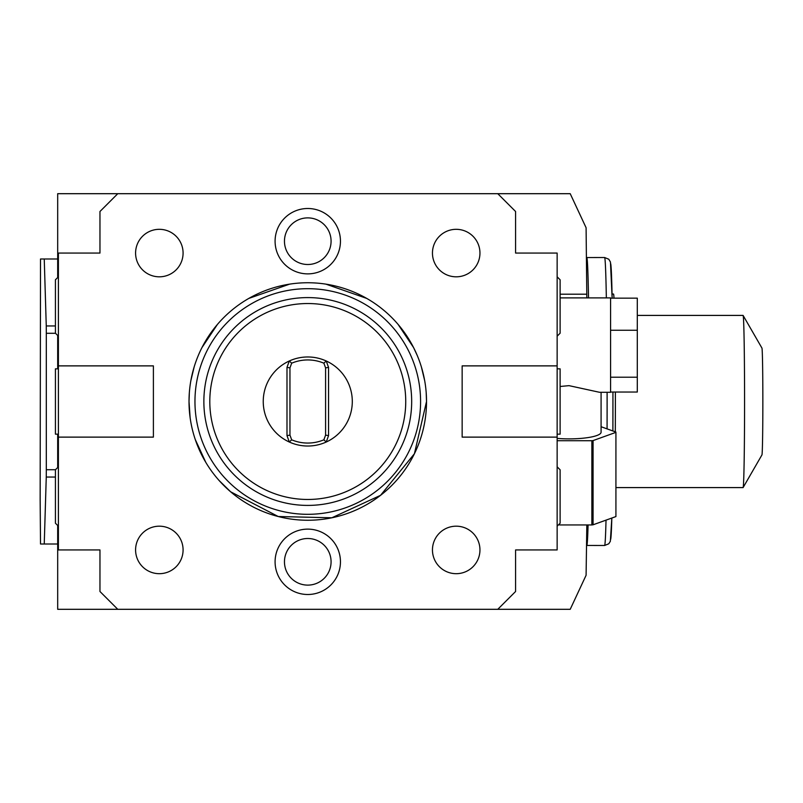 <?xml version="1.0" encoding="UTF-8"?>
<svg xmlns="http://www.w3.org/2000/svg" width="803" height="803" viewBox="0 0 803 803"><rect width="100%" height="100%" fill="white"/><g stroke="black" fill="none" stroke-linecap="round" stroke-linejoin="round"><path stroke-width="1.2" d="M58.398 365.877L58.398 253.065L99.963 253.065L99.963 211.5L117.77 193.694L497.77 193.694L515.586 211.5L515.586 253.065L557.141 253.065L557.141 365.877L462.147 365.877L462.147 437.123L557.141 437.123L557.141 549.935L515.586 549.935L515.586 591.5L497.77 609.306L117.77 609.306L99.963 591.5L99.963 549.935L58.398 549.935L58.398 437.123L153.393 437.123L153.393 365.877L58.398 365.877L58.398 437.123M340.452 241.191A32.682 32.682 0 0 1 307.77 273.873A32.682 32.682 0 0 1 275.088 241.191A32.682 32.682 0 0 1 307.77 208.499A32.682 32.682 0 0 1 340.452 241.191M340.452 561.809A32.682 32.682 0 0 1 307.77 594.501A32.682 32.682 0 0 1 275.088 561.809A32.682 32.682 0 0 1 307.77 529.127A32.682 32.682 0 0 1 340.452 561.809M586.832 524.941L586.09 575.269L570.22 609.306L497.77 609.306M57.686 526.095L57.686 609.306L117.77 609.306M557.141 437.123L557.141 365.877M557.141 434.152L560.113 434.152L560.113 368.848L557.141 368.848M557.141 276.814L560.113 279.785L560.113 333.215L557.141 336.186M557.141 466.814L560.113 469.785L560.113 523.215L557.141 526.186M57.686 276.905L57.686 193.694L117.77 193.694M586.832 297.893L586.09 227.731L570.22 193.694L497.77 193.694M57.686 466.894L57.686 434.152M57.686 368.848L57.686 336.106M606.345 297.893A143.988 2.509 -90 0 0 604.599 257.512L586.832 257.542A143.988 2.509 90 0 1 588.529 297.893M588.087 524.941A143.988 2.509 90 0 1 586.832 545.458L604.599 545.488A143.988 2.509 -90 0 0 606.024 520.133M612.047 294.028L613.502 294.028A107.472 1.877 90 0 1 614.014 298.154M615.369 392.035A107.472 1.877 90 0 1 615.379 401.5A107.472 1.877 -90 0 1 615.299 431.843M615.921 487.592L743.066 487.592A86.092 1.506 -90 0 0 743.116 487.551A86.092 1.506 -90 0 0 744.572 401.5A86.092 1.506 -90 0 0 743.116 315.449A86.092 1.506 -90 0 0 743.066 315.408L637.301 315.408M743.116 315.449L761.947 348.09A53.44 0.933 90 0 1 762.85 401.5A53.44 0.933 90 0 1 761.947 454.91L743.116 487.551M55.427 469.715L46.313 469.715A201.874 3.523 -90 0 1 46.263 477.052L44.245 544.002L40.511 544.002L40.15 499.466L40.511 258.998L44.245 258.998L46.263 325.948A201.874 3.523 90 0 1 46.313 333.285L46.313 469.715M55.427 477.052L46.263 477.052M57.686 544.002L44.245 544.002M57.686 258.998L44.245 258.998M55.427 325.948L46.263 325.948M55.427 333.285L46.313 333.285M560.113 297.893L610.581 297.893L610.581 392.296L599.54 392.296L569.016 385.651L560.113 386.484M601.086 392.296L601.086 432.215A32.06 6.665 0 0 1 569.016 438.88A32.06 6.665 180 0 1 557.141 438.398M610.581 377.209L637.301 377.209L637.301 392.035L610.581 392.035M610.581 330.264L637.301 330.264L637.301 377.209M610.581 298.154L637.301 298.154L637.301 330.264M557.141 440.727L591.861 440.727A46.905 9.756 0 0 0 593.076 440.586L615.921 432.355A46.905 9.756 0 0 0 615.921 432.215A46.905 9.756 0 0 0 615.921 432.064L601.086 426.724M559.561 524.941L591.861 524.941A46.905 9.756 0 0 0 593.076 524.791L615.921 516.57A46.905 9.756 0 0 0 615.921 516.419A46.905 9.756 0 0 0 615.921 516.279M591.861 440.727L591.861 524.941M593.076 440.586L593.076 524.791M615.921 432.355L615.921 516.57M58.398 368.848L55.427 368.848L55.427 434.152L58.398 434.152M58.398 526.186L55.427 523.215L55.427 469.785L58.398 466.814M58.398 336.186L55.427 333.215L55.427 279.785L58.398 276.814M307.77 282.746A118.754 118.754 0 0 0 189.016 401.5A118.754 118.754 0 0 0 307.77 520.254A118.754 118.754 0 0 0 426.523 401.5A118.754 118.754 0 0 0 307.77 282.746M307.77 288.689A112.811 112.811 0 0 0 194.958 401.5A112.811 112.811 0 0 0 307.77 514.311A112.811 112.811 0 0 0 420.581 401.5A112.811 112.811 0 0 0 307.77 288.689M307.77 297.592A103.908 103.908 0 0 0 203.862 401.5A103.908 103.908 0 0 0 307.77 505.408A103.908 103.908 0 0 0 411.678 401.5A103.908 103.908 0 0 0 307.77 297.592M307.77 303.534A97.966 97.966 0 0 0 209.804 401.5A97.966 97.966 0 0 0 307.77 499.466A97.966 97.966 0 0 0 405.736 401.5A97.966 97.966 0 0 0 307.77 303.534M289.953 367.884L286.992 367.362L289.311 360.979A44.526 44.526 0 0 1 326.229 360.979A44.526 44.526 0 0 0 263.243 401.5A44.526 44.526 0 0 0 326.229 442.021A44.526 44.526 0 0 0 326.229 360.979L323.87 363.187A41.565 41.565 0 0 0 291.67 363.187L289.953 367.884L289.953 435.116L291.67 439.813A41.565 41.565 0 0 0 323.87 439.813L325.586 435.116L325.586 367.884L323.87 363.187M325.586 435.116L328.547 435.638L326.229 442.021A44.526 44.526 0 0 1 289.311 442.021L291.67 439.813M289.311 360.979L291.67 363.187M328.547 435.638L328.547 367.362L325.586 367.884M328.547 367.362L326.229 360.979M326.229 442.021L323.87 439.813M286.992 367.362L286.992 435.638L289.953 435.116M286.992 435.638L289.311 442.021M331.077 241.191A23.307 23.307 0 0 1 307.77 264.498A23.307 23.307 0 0 1 284.463 241.191A23.307 23.307 0 0 1 307.77 217.884A23.307 23.307 0 0 1 331.077 241.191M331.077 561.809A23.307 23.307 0 0 1 307.77 585.116A23.307 23.307 0 0 1 284.463 561.809A23.307 23.307 0 0 1 307.77 538.502A23.307 23.307 0 0 1 331.077 561.809M479.953 549.935A23.749 23.749 0 0 0 456.204 526.186A23.749 23.749 0 0 0 432.456 549.935A23.749 23.749 0 0 0 456.204 573.683A23.749 23.749 0 0 0 479.953 549.935M183.084 549.935A23.749 23.749 0 0 0 159.335 526.186A23.749 23.749 0 0 0 135.587 549.935A23.749 23.749 0 0 0 159.335 573.683A23.749 23.749 0 0 0 183.084 549.935M183.084 253.065A23.749 23.749 0 0 0 159.335 229.317A23.749 23.749 0 0 0 135.587 253.065A23.749 23.749 0 0 0 159.335 276.814A23.749 23.749 0 0 0 183.084 253.065M479.953 253.065A23.749 23.749 0 0 0 456.204 229.317A23.749 23.749 0 0 0 432.456 253.065A23.749 23.749 0 0 0 456.204 276.814A23.749 23.749 0 0 0 479.953 253.065M586.832 294.199L560.113 294.199M610.531 539.546A138.046 2.409 -90 0 0 611.826 518.045L610.34 541.292L608.774 543.792L604.599 545.488M612.89 430.97A138.046 2.409 -90 0 0 612.94 392.035L612.89 430.97M604.599 257.512L608.794 259.239L610.441 262.039L612.137 298.154A138.046 2.409 -90 0 0 610.531 263.454M607.068 428.872A143.988 2.509 -90 0 0 607.108 392.296M615.921 432.215L615.921 516.419M426.202 392.878L426.523 401.5L414.408 453.745L380.552 495.331L331.85 517.784L278.239 516.52L230.652 491.797L219.139 480.535M205.769 462.307L195.29 439.572M190.11 417.57L189.016 401.5L189.337 392.878M190.873 380.582L194.125 367.071M201.965 347.589L217.372 324.502M248.84 298.405L289.572 284.152M325.968 284.152L366.7 298.405M398.168 324.502L413.575 347.589L417.209 355.408M421.414 367.071L424.667 380.582"/></g></svg>
